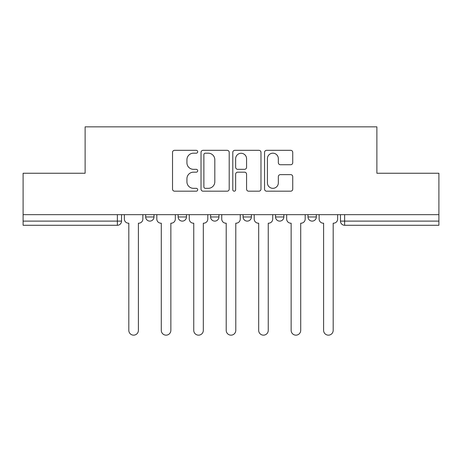 <?xml version="1.0" encoding="UTF-8"?>
<svg xmlns="http://www.w3.org/2000/svg" width="462" height="462" viewBox="0 0 462 462"><rect width="100%" height="100%" fill="white"/><g stroke="black" fill="none" stroke-linecap="round" stroke-linejoin="round"><path stroke-width="0.69" d="M197.701 151.755A1.432 1.432 0 0 0 196.275 150.323L174.572 150.323A2.044 2.044 0 0 0 172.528 152.368L172.528 189.137A2.044 2.044 0 0 0 174.572 191.181L196.275 191.181A1.432 1.432 0 0 0 197.701 189.749A1.432 1.432 0 0 0 196.275 188.323L193.463 188.323A6.537 6.537 0 0 1 186.931 181.785L186.931 178.719A6.537 6.537 0 0 1 193.463 172.182L196.275 172.182A1.432 1.432 0 0 0 197.701 170.755A1.432 1.432 0 0 0 196.275 169.323L193.463 169.323A6.537 6.537 0 0 1 186.931 162.786L186.931 159.719A6.537 6.537 0 0 1 193.463 153.188L196.275 153.188A1.432 1.432 0 0 0 197.701 151.755M307.998 214.663L307.998 216.955L316.326 216.955A4.164 4.164 0 0 1 312.162 221.113A4.164 4.164 0 0 1 307.998 216.955L307.998 214.663M243.07 214.663L243.07 216.955L251.397 216.955A4.164 4.164 0 0 1 247.234 221.113A4.164 4.164 0 0 1 243.07 216.955L243.07 214.663M290.696 164.726A2.044 2.044 0 0 0 292.741 162.682L292.741 152.368A2.044 2.044 0 0 0 290.696 150.323L266.597 150.323A2.044 2.044 0 0 0 264.553 152.368L264.553 189.137A2.044 2.044 0 0 0 266.597 191.181L290.696 191.181A2.044 2.044 0 0 0 292.741 189.137L292.741 176.675A2.044 2.044 0 0 0 290.696 174.636L280.382 174.636A2.044 2.044 0 0 0 278.338 176.675L278.338 182.854A5.463 5.463 0 0 1 272.875 188.323A5.463 5.463 0 0 1 267.411 182.854L267.411 158.651A5.463 5.463 0 0 1 272.875 153.188A5.463 5.463 0 0 1 278.338 158.651L278.338 162.682A2.044 2.044 0 0 0 280.382 164.726L290.696 164.726M23.1 214.663L23.1 173.25L85.118 173.25L85.118 126.842L376.882 126.842L376.882 173.25L438.9 173.25L438.9 214.663L23.1 214.663L23.1 221.113L121.535 221.113L121.535 214.663L121.535 221.113A4.164 4.164 0 0 1 117.371 225.277L23.1 225.277L23.1 221.113M229.21 152.368A2.044 2.044 0 0 0 227.171 150.323L203.066 150.323A2.044 2.044 0 0 0 201.022 152.368L201.022 189.137A2.044 2.044 0 0 0 203.066 191.181L227.171 191.181A2.044 2.044 0 0 0 229.21 189.137L229.21 152.368M234.829 150.323L258.934 150.323A2.044 2.044 0 0 1 260.978 152.368L260.978 189.137A2.044 2.044 0 0 1 258.934 191.181L248.62 191.181A2.044 2.044 0 0 1 246.575 189.137L246.575 174.226A2.044 2.044 0 0 0 244.531 172.182L237.687 172.182A2.044 2.044 0 0 0 235.649 174.226L235.649 189.749A1.432 1.432 0 0 1 234.217 191.181A1.432 1.432 0 0 1 232.79 189.749L232.79 152.368A2.044 2.044 0 0 1 234.829 150.323M340.465 214.663L340.465 221.113L438.9 221.113L438.9 225.277L344.629 225.277A4.164 4.164 0 0 1 340.465 221.113A4.164 4.164 0 0 0 344.629 225.277L344.629 214.663M438.9 214.663L438.9 221.113M316.326 216.955L316.326 214.663L316.326 216.955A4.164 4.164 0 0 1 312.162 221.113M283.859 214.663L283.859 216.955A4.164 4.164 0 0 1 279.695 221.113A4.164 4.164 0 0 1 275.537 216.955A4.164 4.164 0 0 0 279.695 221.113A4.164 4.164 0 0 0 283.859 216.955L283.859 214.663M275.537 214.663L275.537 216.955L283.859 216.955M251.397 214.663L251.397 216.955M218.93 214.663L218.93 216.955A4.164 4.164 0 0 1 214.766 221.113A4.164 4.164 0 0 1 210.603 216.955A4.164 4.164 0 0 0 214.766 221.113A4.164 4.164 0 0 0 218.93 216.955L210.603 216.955L210.603 214.663M178.141 214.663L178.141 216.955L186.463 216.955L186.463 214.663L186.463 216.955A4.164 4.164 0 0 1 182.305 221.113A4.164 4.164 0 0 1 178.141 216.955A4.164 4.164 0 0 0 182.305 221.113M145.674 214.663L145.674 216.955L154.002 216.955L154.002 214.663L154.002 216.955A4.164 4.164 0 0 1 149.838 221.113A4.164 4.164 0 0 1 145.674 216.955A4.164 4.164 0 0 0 149.838 221.113M205.313 153.188A1.432 1.432 0 0 0 203.881 154.614L203.881 186.891A1.432 1.432 0 0 0 205.313 188.323L208.275 188.323A6.537 6.537 0 0 0 214.813 181.785L214.813 159.719A6.537 6.537 0 0 0 208.275 153.188L205.313 153.188M246.575 158.749A5.463 5.463 0 0 0 241.112 153.286A5.463 5.463 0 0 0 235.649 158.749L235.649 167.279A2.044 2.044 0 0 0 237.687 169.323L244.531 169.323A2.044 2.044 0 0 0 246.575 167.279L246.575 158.749M124.347 219.034L124.347 214.663L124.347 219.034A4.164 4.164 48.4 0 0 128.505 223.198L128.817 223.198L128.817 330.37A4.787 4.787 48.4 0 0 133.605 335.158A4.787 4.787 48.4 0 0 138.392 330.37L138.392 223.198L138.704 223.198A4.164 4.164 48.4 0 0 142.868 219.034L142.868 214.663M128.505 223.198L128.817 223.198L128.817 330.37M138.392 330.37L138.392 223.198L138.704 223.198M156.809 219.034L156.809 214.663L156.809 219.034A4.164 4.164 48.4 0 0 160.972 223.198L161.284 223.198L161.284 330.37A4.787 4.787 48.4 0 0 166.072 335.158A4.787 4.787 48.4 0 0 170.859 330.37L170.859 223.198L171.171 223.198A4.164 4.164 48.4 0 0 175.329 219.034L175.329 214.663M189.276 219.034L189.276 214.663L189.276 219.034A4.164 4.164 48.4 0 0 193.434 223.198L193.751 223.198L193.751 330.37A4.787 4.787 48.4 0 0 198.533 335.158A4.787 4.787 48.4 0 0 203.32 330.37L203.32 223.198L203.632 223.198A4.164 4.164 48.4 0 0 207.796 219.034L207.796 214.663M160.972 223.198L161.284 223.198L161.284 330.37M170.859 330.37L170.859 223.198L171.171 223.198M193.434 223.198L193.751 223.198L193.751 330.37M203.32 330.37L203.32 223.198L203.632 223.198M221.737 219.034L221.737 214.663L221.737 219.034A4.164 4.164 48.4 0 0 225.901 223.198L226.213 223.198L226.213 330.37A4.787 4.787 48.4 0 0 231 335.158A4.787 4.787 48.4 0 0 235.787 330.37L235.787 223.198L236.099 223.198A4.164 4.164 48.4 0 0 240.263 219.034L240.263 214.663M254.204 219.034L254.204 214.663L254.204 219.034A4.164 4.164 48.4 0 0 258.368 223.198L258.68 223.198L258.68 330.37A4.787 4.787 48.4 0 0 263.467 335.158A4.787 4.787 48.4 0 0 268.249 330.37L268.249 223.198L268.566 223.198A4.164 4.164 48.4 0 0 272.724 219.034L272.724 214.663M286.671 219.034L286.671 214.663L286.671 219.034A4.164 4.164 48.4 0 0 290.829 223.198L291.141 223.198L291.141 330.37A4.787 4.787 48.4 0 0 295.928 335.158A4.787 4.787 48.4 0 0 300.716 330.37L300.716 223.198L301.028 223.198A4.164 4.164 48.4 0 0 305.191 219.034L305.191 214.663M225.901 223.198L226.213 223.198L226.213 330.37M235.787 330.37L235.787 223.198L236.099 223.198M258.368 223.198L258.68 223.198L258.68 330.37M268.249 330.37L268.249 223.198L268.566 223.198M290.829 223.198L291.141 223.198L291.141 330.37M300.716 330.37L300.716 223.198L301.028 223.198M319.132 219.034L319.132 214.663L319.132 219.034A4.164 4.164 48.4 0 0 323.296 223.198L323.608 223.198L323.608 330.37A4.787 4.787 48.4 0 0 328.395 335.158A4.787 4.787 48.4 0 0 333.183 330.37L333.183 223.198L333.495 223.198A4.164 4.164 48.4 0 0 337.653 219.034L337.653 214.663M323.296 223.198L323.608 223.198L323.608 330.37M333.183 330.37L333.183 223.198L333.495 223.198M117.371 214.663L117.371 225.277"/></g></svg>
